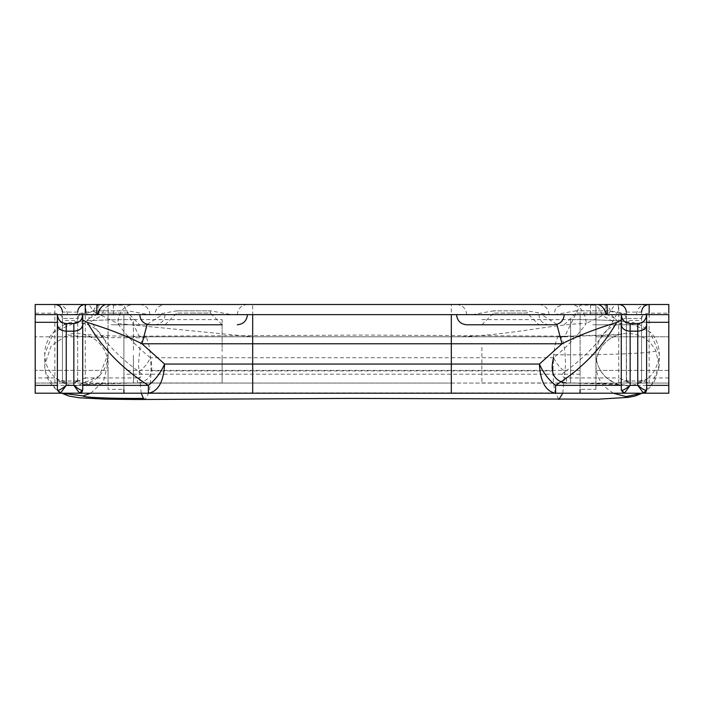 <?xml version="1.0" encoding="UTF-8"?>
<svg xmlns="http://www.w3.org/2000/svg" width="704" height="704" viewBox="0 0 704 704"><rect width="100%" height="100%" fill="white"/><g stroke="black" fill="none" stroke-linecap="round" stroke-linejoin="round"><path stroke-width="0.53" stroke-dasharray="3.52 2.64" d="M222.112 355.274L222.112 382.985L222.112 355.274M222.112 319.625L222.112 351.305L222.112 319.625L133.408 319.625L133.408 351.305L133.408 319.634C110.563 319.634 92.655 320.197 79.693 321.314L72.829 322.221C68.534 322.432 62.964 324.94 56.1 329.745C48.611 336.424 44.818 344.564 44.704 354.165L44.748 355.749C45.408 365.288 49.447 373.067 56.883 379.095C62.876 383.671 69.634 385.906 77.176 385.792L99.062 376.253L108.064 354.165L108.02 352.581C107.51 344.432 104.386 337.454 98.639 331.646C92.189 325.486 84.506 322.45 75.592 322.538L53.706 332.077L44.704 354.165L44.748 366.573C45.408 376.112 49.447 383.891 56.883 389.919L62.04 393.202M613.272 393.202L604.683 386.813C599.553 381.33 596.666 374.845 596.024 367.365L595.98 363.396C597.819 347.503 606.514 337.647 622.072 333.837C636.97 332.042 648.208 337.612 655.802 350.539L659.252 366.573L654.192 382.21L641.96 393.202M596.024 356.541L595.98 352.581C598.69 333.837 609.497 323.822 628.408 322.538L650.294 332.077L659.296 354.165L659.252 355.749C656.542 374.493 645.735 384.507 626.824 385.792C618.147 385.449 610.764 382.184 604.683 375.998C599.553 370.506 596.666 364.021 596.024 356.541M481.888 347.336L481.888 382.985L481.888 347.336M141.231 393.202L138.45 364.646L140.281 344.3L144.417 336.107L146.406 337.726C107.571 338.193 66.563 336.503 67.91 334.497L51.163 345.84L44.704 364.989L45.452 371.835L55.352 388.758L61.706 393.202M146.406 337.726C149.424 343.781 150.955 354.851 151.008 370.929C150.885 379.931 150.146 387.262 148.799 392.92L145.024 399.467M621.28 324.773L592.768 324.773L621.28 324.773L609.558 313.051L592.768 313.051L609.558 313.051L609.558 310.834L575.978 310.834L609.558 310.834L630.784 314.635L554.752 314.635L630.784 314.635M592.768 313.051L575.978 313.051L592.768 313.051M592.768 324.773L636.486 324.773L592.768 324.773M139.744 324.773L111.232 324.773L139.744 324.773L128.022 313.051L111.232 313.051L128.022 313.051L128.022 310.834L94.442 310.834L128.022 310.834L149.248 314.635L73.216 314.635L149.248 314.635M111.232 313.051L94.442 313.051L111.232 313.051M111.232 324.773L154.95 324.773L111.232 324.773M149.987 324.773L222.112 324.773L193.6 324.773L222.112 324.773L210.39 313.051L193.6 313.051L210.39 313.051L210.39 310.834L176.81 310.834L210.39 310.834L231.616 314.635L155.584 314.635L231.616 314.635M193.6 313.051L176.81 313.051L193.6 313.051M538.912 324.773L510.4 324.773L538.912 324.773L527.19 313.051L510.4 313.051L527.19 313.051L527.19 310.834L493.61 310.834L527.19 310.834L548.416 314.635L472.384 314.635L548.416 314.635M510.4 313.051L493.61 313.051L510.4 313.051M466.787 324.773L554.118 324.773M549.155 314.635L549.05 314.635C548.425 308.493 545.046 305.114 538.912 304.498M539.044 314.635L538.912 314.635C539.537 320.769 542.916 324.148 549.05 324.773M592.768 304.498L646.615 304.498L592.768 304.498M151.246 314.635L154.95 314.635C155.461 308.598 158.84 305.219 165.088 304.498M111.232 304.498L57.376 304.498L111.232 304.498M57.508 314.635L82.72 314.635C82.192 320.021 79.235 322.978 73.85 323.506M111.232 314.635L165.088 314.635L111.232 314.635M149.987 314.635L149.882 314.635C149.257 308.493 145.878 305.114 139.744 304.498M193.6 304.498L247.456 304.498L193.6 304.498M550.414 314.635L554.118 314.635C555.553 310.596 553.159 306.962 564.256 304.498M510.4 304.498L456.544 304.498L510.4 304.498M510.4 314.635L564.256 314.635L510.4 314.635M82.72 314.635L668.8 314.635L668.8 383.064L595.936 383.064L595.936 370.392L595.936 389.356L580.096 389.356L580.096 314.635L580.096 393.202L668.8 393.202L668.8 370.392L668.8 383.064L649.158 383.064L649.158 377.951L642.4 380.952L641.555 379.896L638.387 383.064L649.158 383.064L642.4 380.952L639.593 383.064M641.353 381.014L626.551 381.014L629.517 383.064L638.387 383.064L629.517 383.064L626.349 379.896L629.517 383.064L626.349 379.896L625.504 380.952L618.746 383.064L638.387 383.064L641.555 379.896L641.353 381.014L638.387 383.064L641.555 379.896L641.555 322.15L646.624 322.15L646.624 324.685M80.678 392.99L59.902 393.131M624.448 393.202L623.313 392.99M628.311 383.064L625.504 380.952L618.746 377.951L618.763 383.064M626.551 381.014L626.349 312.101L626.349 320.478L641.555 320.478L641.555 318.437L626.349 318.437L641.555 318.437L641.555 312.101L641.555 379.896L641.555 320.478M74.483 383.064L65.613 383.064L74.483 383.064L77.651 379.896L74.483 383.064L85.254 383.064L78.496 380.952L77.651 379.896L74.483 383.064L77.651 379.896L77.449 381.014L74.483 383.064L65.613 383.064L62.445 379.896L61.6 380.952L54.842 383.064L65.613 383.064L62.445 379.896L65.613 383.064L62.647 381.014L62.445 379.896L62.445 312.101L62.445 320.478L77.651 320.478L77.651 318.437L62.445 318.437L77.651 318.437L77.651 312.101L77.651 379.896L77.651 317.803L82.72 319.959L77.651 317.803L77.651 379.896L77.651 320.478M641.555 318.745C642.004 315.366 644.538 313.509 649.158 313.183L668.8 313.183L668.8 304.498L668.8 336.811L668.8 314.635L99.035 314.635L99.035 304.498L35.2 304.498L595.936 304.498L595.936 305.131L580.202 305.131L564.458 336.811L139.542 336.811L123.798 305.131L108.064 305.131L108.064 304.498L108.064 336.811L108.064 314.635L35.2 314.635L35.2 304.498L87.358 304.498C85.166 304.603 84.982 307.498 86.786 313.183L93.298 311.397C95.005 306.918 97.178 304.612 99.801 304.498L87.358 304.498C88.986 304.33 90.966 306.636 93.298 311.397L101.666 315.506L91.142 321.411C103.594 341.018 119.513 357.746 138.899 371.615C143.563 374.871 143.062 376.983 137.386 377.951L137.386 383.064L451.317 383.064L451.317 357.72L150.427 357.72C154.308 372.891 149.961 381.339 137.386 383.064L85.254 383.064L85.254 377.951L78.496 380.952L75.689 383.064M64.407 383.064L61.6 380.952L54.842 377.951L54.842 383.064L35.2 383.064L35.2 370.392L35.2 393.202M646.624 314.635L646.624 314.635C645.999 320.769 642.62 324.148 636.486 324.773M616.528 304.498L604.199 304.498C606.822 304.612 608.995 306.918 610.702 311.397C613.034 306.636 615.014 304.339 616.642 304.498L668.8 304.498L595.936 304.498L595.936 370.392L595.936 336.811L668.8 336.811L595.936 336.811L595.936 305.131M147.145 324.394L162.351 314.635M556.855 324.394L541.649 314.635M621.28 319.959L626.349 317.803L621.28 319.968L621.28 324.685M646.624 322.3L641.555 322.15M99.035 314.635L35.2 314.635L35.2 336.811L35.2 314.635L57.376 314.635L57.376 322.15L62.445 322.15L57.376 322.3M604.199 304.498L571.006 304.498C580.246 305.624 585.314 311.96 586.221 323.506L610.702 311.397L617.214 313.183C619.018 307.498 618.834 304.603 616.642 304.498M138.899 371.615C143.81 368.262 147.646 363.634 150.427 357.72C138.028 347.873 127.142 336.468 117.779 323.506C118.686 311.96 123.754 305.624 132.994 304.498L112.182 304.498C107.369 304.823 103.866 308.493 101.666 315.506L117.779 323.506L252.683 336.811L451.317 336.811C503.862 336.75 554.902 323.558 586.221 323.506C576.858 336.468 565.972 347.873 553.573 357.72C556.354 363.634 560.19 368.262 565.101 371.615C584.487 357.746 600.406 341.018 612.858 321.411L617.214 313.183L618.746 313.183L618.746 377.951L566.614 377.951C560.938 376.983 560.428 374.871 565.101 371.615M571.006 304.498L132.994 304.498M591.818 304.498C596.631 304.823 600.134 308.493 602.334 315.506L612.858 321.411M112.182 304.498L99.801 304.498M35.2 314.635L35.2 383.064L108.064 383.064L108.064 336.811L35.2 336.811L108.064 336.811L108.064 370.392L35.2 370.392L35.2 336.811L35.2 370.392L108.064 370.392L108.064 389.356L108.064 383.064L123.904 383.064L123.904 393.202L123.904 314.635L108.064 314.635L108.064 305.131M97.918 314.002L89.241 318.393L91.142 321.411M451.317 383.064L566.614 383.064L566.614 377.951M566.614 383.064L618.746 383.064M606.082 314.002L614.759 318.393M62.445 322.15L62.445 320.478M65.613 383.064L62.445 379.896L62.445 322.3M82.72 319.959L82.72 324.685M57.376 322.15L57.376 324.685M595.936 389.356L595.936 383.064L123.904 383.064L123.904 389.356L108.064 389.356M605.915 314.635L605.915 304.498L668.8 304.498L668.8 314.635L123.904 314.635L123.904 383.064M626.349 317.803L626.349 379.896L626.349 317.803M629.517 383.064L626.349 379.896L626.349 320.478M641.555 322.3L641.555 379.896L638.387 383.064M590.533 314.635L590.533 304.498L99.035 304.498M590.533 304.498L604.965 304.498L604.965 314.635M252.683 393.202L580.096 393.202L580.096 383.064M605.915 304.498L604.965 304.498M668.8 370.392L668.8 336.811L668.8 370.392L595.936 370.392L668.8 370.392M646.624 385.361L621.28 385.361M82.72 385.361L57.376 385.361M133.408 355.274L133.408 382.985L133.408 355.274M90.728 393.202L103.382 381.542L108.02 363.396C107.51 355.256 104.386 348.278 98.639 342.47C89.822 334.33 79.578 331.681 67.91 334.497M481.888 319.625L570.592 319.625L570.592 351.305L570.592 319.634C601.489 319.598 629.209 320.98 628.408 322.538M481.888 382.985L570.592 382.985L570.592 351.305L570.592 382.976C600.635 382.932 627.598 384.287 626.824 385.792M75.592 322.538C74.791 320.98 102.511 319.598 133.408 319.634M77.176 385.792C76.402 384.287 103.365 382.932 133.408 382.976L222.112 382.985M562.778 393.202L565.55 364.646C565.189 348.841 563.464 339.416 560.375 336.362L606.839 335.482L620.004 334.558L560.375 336.362C557.418 335.306 555.183 341.422 553.678 354.728L552.992 370.929C553.115 379.949 553.846 387.27 555.201 392.92L558.888 399.467M622.072 333.837L619.978 334.567C619.784 334.136 616.748 335.359 610.87 338.21C601.41 344.362 596.429 353.285 595.936 364.989L595.936 354.165C596.033 363.625 599.773 371.668 607.165 378.277C613.932 382.73 618.209 384.833 620.004 384.586L570.592 382.985M655.802 350.539C657.545 353.144 604.208 355.335 553.678 354.728M555.201 392.92L148.799 392.92M552.992 370.929L151.008 370.929M77.449 381.014L62.647 381.014M668.8 377.951L649.158 377.951L649.158 313.183M626.349 312.101L641.555 312.101M626.349 318.745C625.9 315.366 623.366 313.509 618.746 313.183L618.746 304.498M54.842 304.498L54.842 377.951L35.2 377.951M35.2 313.183L54.842 313.183C59.462 313.509 61.996 315.366 62.445 318.745M77.651 312.101L62.445 312.101M137.386 377.951L85.254 377.951L85.254 313.183C80.634 313.509 78.1 315.366 77.651 318.745M553.573 357.72L451.317 357.72L451.317 304.498M252.683 383.064L252.683 304.498M85.254 313.183L86.786 313.183L89.241 318.393M98.085 304.498L98.085 314.635M113.467 314.635L113.467 304.498M580.096 374.194L123.904 374.194M580.096 370.392L123.904 370.392M580.096 336.811L123.904 336.811M559.592 336.107L364.628 335.078L136.25 336.178L114.286 336.002L84.014 334.558C84.348 334.039 87.877 335.57 94.582 339.161C101.182 343.948 105.406 350.161 107.237 357.808L108.064 364.989L108.064 354.165C107.967 363.651 104.21 371.694 96.791 378.303C90.024 382.747 85.756 384.842 83.996 384.586L133.408 382.985M570.592 319.625C593.146 319.625 611.081 320.188 624.386 321.323L628.83 321.851C630.362 321.543 634.797 322.881 642.127 325.864L651.64 333.45C656.735 339.671 659.287 346.579 659.296 354.165L659.296 364.989L651.306 386.082L646.598 390.447L642.286 393.202M564.256 324.773L575.978 313.051L575.978 310.834L554.752 314.635M82.72 324.773L94.442 313.051L94.442 310.834L73.216 314.635M165.088 324.773L176.81 313.051L176.81 310.834L155.584 314.635M481.888 324.773L493.61 313.051L493.61 310.834L472.384 314.635M636.486 314.635C637.111 308.493 640.49 305.114 646.624 304.498M67.514 314.635C67.003 308.598 63.624 305.219 57.376 304.498M57.376 314.635C58.001 320.769 61.38 324.148 67.514 324.773M165.088 314.635C164.463 320.769 161.084 324.148 154.95 324.773M237.318 314.635C237.943 308.493 241.322 305.114 247.456 304.498M466.682 314.635C466.171 308.598 462.792 305.219 456.544 304.498"/><path stroke-width="1.06" d="M61.706 393.202L68.869 396.035L79.094 397.769L105.556 399.168L136.374 399.502L145.015 399.467L143.396 398.376L141.231 393.202M222.112 324.773L149.987 324.773M564.256 314.635C563.631 320.769 560.252 324.148 554.118 324.773L466.787 324.773M59.902 393.131L57.376 389.954C58.326 390.949 61.283 389.418 66.246 385.361L60.544 393.114L57.376 389.954L57.376 314.635C57.904 320.021 60.861 322.978 66.246 323.506L73.85 323.506L66.246 323.506L66.246 385.361L73.85 385.361C78.795 389.409 81.752 390.94 82.72 389.954L81.866 392.19M57.376 390.13L60.544 393.202L35.2 393.202L35.2 304.498L35.2 314.635L668.8 314.635L668.8 322.3L646.624 322.3M82.72 389.954L79.552 393.114L73.85 385.361L73.85 323.506C79.235 322.978 82.192 320.021 82.72 314.635L82.72 389.954M645.559 392.401L643.456 393.202L79.552 393.202L82.72 390.13M81.462 392.559L80.678 392.99M623.313 392.99L621.28 389.954C622.23 390.949 625.187 389.418 630.15 385.361L637.754 385.361L637.754 323.506L630.15 323.506L637.754 323.506C643.139 322.978 646.096 320.021 646.624 314.635L646.624 389.954L643.456 393.114L637.754 385.361C642.699 389.409 645.656 390.94 646.624 389.954L645.964 391.97M646.624 390.13L643.456 393.114M646.624 324.685C646.096 328.627 643.139 330.783 637.754 331.17L630.15 331.17C624.765 330.783 621.808 328.627 621.28 324.685L621.28 314.635C621.808 320.021 624.765 322.978 630.15 323.506L630.15 385.361L624.448 393.202L621.28 390.13M624.448 393.114L621.28 389.954L621.28 324.685M630.15 323.506C624.765 322.978 621.808 320.021 621.28 314.635L621.28 319.959L616.678 322.467C595.619 328.847 577.403 335.958 562.012 343.781L556.855 324.394M637.754 323.506C643.139 322.978 646.096 320.021 646.624 314.635L646.624 322.15M57.376 314.635C57.904 320.021 60.861 322.978 66.246 323.506M641.555 312.101C642.004 307.481 644.538 304.946 649.158 304.498C644.538 304.946 642.004 307.481 641.555 312.101M626.349 312.101C625.9 307.481 623.366 304.946 618.746 304.498C623.366 304.946 625.9 307.481 626.349 312.101M54.842 304.498C59.462 304.946 61.996 307.481 62.445 312.101C61.996 307.481 59.462 304.946 54.842 304.498M85.254 304.498C80.634 304.946 78.1 307.481 77.651 312.101C78.1 307.481 80.634 304.946 85.254 304.498L85.254 313.183M616.678 322.467C601.841 348.102 581.486 369.063 555.606 385.361L555.606 393.202C545.758 391.468 540.364 381.753 539.396 364.056L562.012 343.781L141.988 343.781C126.579 335.94 108.354 328.838 87.322 322.467L82.72 319.968L82.72 314.635M35.2 392.506L35.2 393.202L252.683 393.202L252.683 364.056L164.604 364.056C163.636 381.753 158.242 391.468 148.394 393.202L148.394 385.361C155.197 380.098 160.6 372.997 164.604 364.056L141.988 343.781L147.145 324.394M451.317 393.202L451.317 364.056L539.396 364.056C543.4 372.997 548.803 380.098 555.606 385.361L621.28 385.361L621.28 390.025M82.72 390.025L82.72 385.361L148.394 385.361C122.514 369.063 102.159 348.102 87.322 322.467M35.2 385.361L57.376 385.361L57.376 390.025M646.624 390.025L646.624 385.361L668.8 385.361L668.8 393.202L643.456 393.202M597.406 304.498C601.19 304.735 604.085 307.903 606.082 314.002M97.918 314.002C99.915 307.903 102.81 304.735 106.594 304.498M553.573 357.72C549.692 372.891 554.039 381.339 566.614 383.064M123.904 393.202L123.904 389.356M580.096 389.356L580.096 393.202M668.8 313.183L668.8 304.498L35.2 304.498L35.2 314.635M668.8 385.361L668.8 322.3M62.04 393.202L83.098 395.903L90.728 393.202M641.96 393.202L626.023 396.59L613.272 393.202M143.396 398.376C113.564 398.728 82.069 397.443 83.098 395.903M558.888 399.467L562.778 393.202M82.72 324.685C82.192 328.627 79.235 330.783 73.85 331.17L66.246 331.17C60.861 330.783 57.904 328.627 57.376 324.685M649.158 313.183L649.158 304.498M451.317 314.635L451.317 364.056L252.683 364.056L252.683 314.635M57.376 322.3L35.2 322.3M607.165 314.635L607.165 304.498M96.835 314.635L96.835 304.498M642.286 393.202L635.07 396.053L628.355 397.364L598.33 399.177L351.182 398.42L145.024 399.467M139.744 314.635C140.369 320.769 143.748 324.148 149.882 324.773M247.456 314.635C246.831 320.769 243.452 324.148 237.318 324.773M456.544 314.635C457.169 320.769 460.548 324.148 466.682 324.773M612.506 304.498L611.178 304.498"/></g></svg>
